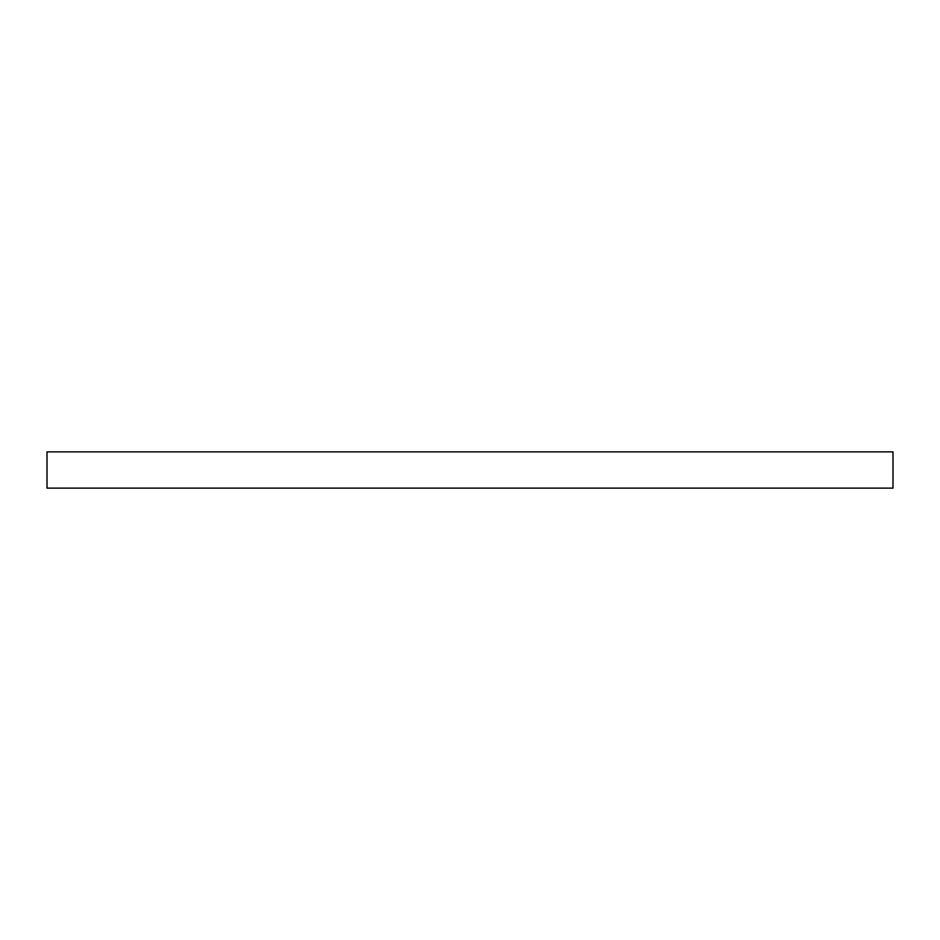 <?xml version="1.0" encoding="UTF-8"?>
<svg xmlns="http://www.w3.org/2000/svg" width="940" height="940" viewBox="0 0 940 940"><rect width="100%" height="100%" fill="white"/><g stroke="black" fill="none" stroke-linecap="round" stroke-linejoin="round"><path stroke-width="1.41" d="M893 488.13L47 488.13L47 451.87L893 451.87L893 488.13"/></g></svg>
